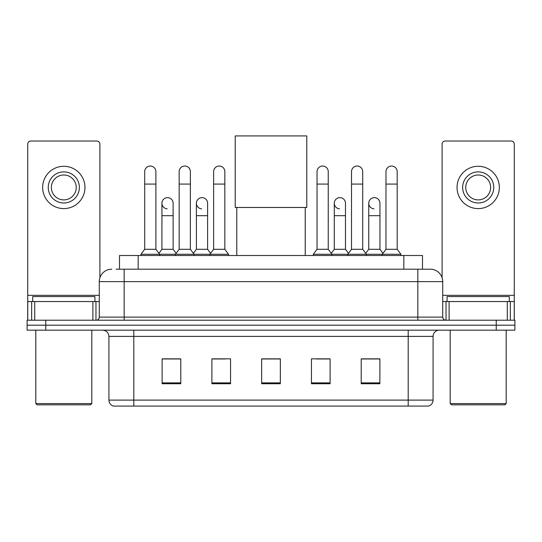 <?xml version="1.0" encoding="UTF-8"?>
<svg xmlns="http://www.w3.org/2000/svg" width="542" height="542" viewBox="0 0 542 542"><rect width="100%" height="100%" fill="white"/><g stroke="black" fill="none" stroke-linecap="round" stroke-linejoin="round"><path stroke-width="0.81" d="M119.504 269.198L119.504 255.506L422.496 255.506L422.496 269.198M116.361 269.198L425.924 269.198M116.076 269.198L124.165 269.198L124.165 281.637L99.274 281.637L99.274 317.104A3.11 3.11 0 0 1 96.164 320.214M111.72 269.198A12.446 12.446 0 0 0 99.274 281.637M430.28 269.198A12.446 12.446 0 0 1 442.726 281.637L417.835 281.637L417.835 269.198L430.091 269.198M442.726 281.637L442.726 317.104C442.909 318.994 443.945 320.031 445.836 320.214M45.765 320.214L27.1 320.214L27.1 325.193L45.765 325.193L27.1 325.193L27.1 330.173L45.765 330.173L45.765 325.193L496.235 325.193L45.765 325.193L45.765 320.214L496.235 320.214L496.235 325.193L514.9 325.193L496.235 325.193L496.235 330.173L45.765 330.173M496.235 330.173L514.9 330.173L514.9 320.214L496.235 320.214M433.078 400.104C432.909 403.085 431.418 405.077 428.6 406.08L408.194 406.08L408.194 400.104L433.078 400.104L433.078 336.392A6.219 6.219 0 0 1 439.305 330.173M408.194 406.08L113.4 406.08A6.219 6.219 0 0 1 108.922 400.104L108.922 336.392C108.549 332.612 106.476 330.539 102.695 330.173M379.881 383.743L379.881 358.851L361.216 358.851L361.216 383.743L379.881 383.743M330.105 383.743L330.105 358.851L311.44 358.851L311.44 383.743L330.105 383.743M180.784 383.743L180.784 358.851L162.119 358.851L162.119 383.743L180.784 383.743M230.56 383.743L230.56 358.851L211.895 358.851L211.895 383.743L230.56 383.743M280.336 383.743L280.336 358.851L261.664 358.851L261.664 383.743L280.336 383.743M108.922 400.104L133.806 400.104L133.806 406.08L125.392 406.08M397.001 406.08L144.999 406.08M368.126 358.98L363.336 358.98M213.013 358.98L225.458 358.98M178.542 358.98L173.752 358.98M316.42 358.98L328.865 358.98M280.336 358.98L261.664 358.98M180.784 358.98L162.119 358.98M379.881 358.98L361.216 358.98M92.899 320.214L92.899 301.548L34.722 301.548L34.722 320.214M99.897 277.755L99.897 144.131A3.11 3.11 0 0 0 96.788 141.022L30.833 141.022A3.11 3.11 0 0 0 27.723 144.131L27.723 301.548L34.722 301.548M92.899 301.548L99.274 301.548M27.723 320.214L27.723 301.548M63.807 171.882A15.555 15.555 0 0 0 48.252 187.437A15.555 15.555 0 0 0 63.807 202.993A15.555 15.555 0 0 0 79.362 187.437A15.555 15.555 0 0 0 63.807 171.882M63.807 174.998A12.446 12.446 0 0 0 51.368 187.437A12.446 12.446 0 0 0 63.807 199.883A12.446 12.446 0 0 0 76.253 187.437A12.446 12.446 0 0 0 63.807 174.998M63.807 208.595A21.152 21.152 0 0 0 84.965 187.437A21.152 21.152 0 0 0 63.807 166.286A21.152 21.152 0 0 0 42.655 187.437A21.152 21.152 0 0 0 63.807 208.595M90.561 404.833L37.052 404.833L35.813 403.587L91.808 403.587L90.561 404.833M35.813 330.173L35.813 403.587M91.808 330.173L91.808 403.587M94.918 301.548L94.918 296.569L32.703 296.569L32.703 301.548M236.779 207.471L236.779 255.506M305.221 207.471L305.221 255.506M235.221 135.92L306.779 135.92L306.779 207.471L235.221 207.471L235.221 135.92M144.694 184.077L155.893 184.077L155.893 249.286L144.694 249.286L144.694 171.638A5.603 5.603 0 0 1 150.649 166.048A5.603 5.603 0 0 1 155.893 171.638A5.603 5.603 0 0 0 150.649 166.048M144.694 249.286L140.961 254.266L140.961 255.506M155.893 249.286L159.626 254.266L140.961 254.266M179.165 249.286L179.165 184.077L190.364 184.077L190.364 249.286L179.165 249.286L175.432 254.266L159.626 254.266L159.626 255.506M179.165 184.077L179.165 171.638A5.603 5.603 0 0 1 185.113 166.048A5.603 5.603 0 0 1 190.364 171.638A5.603 5.603 0 0 0 185.113 166.048M190.364 249.286L194.097 254.266L175.432 254.266L175.432 255.506M213.636 249.286L213.636 184.077L224.835 184.077L224.835 249.286L213.636 249.286L209.903 254.266L194.097 254.266L194.097 255.506M213.636 184.077L213.636 171.638A5.603 5.603 0 0 1 219.585 166.048A5.603 5.603 0 0 1 224.835 171.638A5.603 5.603 0 0 0 219.585 166.048M224.835 249.286L228.568 254.266L209.903 254.266L209.903 255.506M228.568 254.266L228.568 255.506M317.043 184.077L328.242 184.077L328.242 249.286L317.043 249.286L317.043 171.638A5.603 5.603 0 0 1 322.991 166.048A5.603 5.603 0 0 1 328.242 171.638A5.603 5.603 0 0 0 322.991 166.048M317.043 249.286L313.31 254.266L313.31 255.506M328.242 249.286L331.975 254.266L313.31 254.266M351.514 249.286L351.514 184.077L362.713 184.077L362.713 249.286L351.514 249.286L347.781 254.266L331.975 254.266L331.975 255.506M351.514 184.077L351.514 171.638A5.603 5.603 0 0 1 357.463 166.048A5.603 5.603 0 0 1 362.713 171.638A5.603 5.603 0 0 0 357.463 166.048M362.713 249.286L366.446 254.266L347.781 254.266L347.781 255.506M385.979 249.286L385.979 184.077L397.178 184.077L397.178 249.286L385.979 249.286L382.246 254.266L366.446 254.266L366.446 255.506M385.979 184.077L385.979 171.638A5.603 5.603 0 0 1 391.934 166.048A5.603 5.603 0 0 1 397.178 171.638A5.603 5.603 0 0 0 391.934 166.048M397.178 249.286L400.917 254.266L382.246 254.266L382.246 255.506M400.917 254.266L400.917 255.506M167.18 208.833A5.603 5.603 0 0 1 161.929 203.243A5.603 5.603 0 0 1 167.878 197.654A5.603 5.603 0 0 1 173.128 203.243L173.128 215.689L161.929 215.689L161.929 203.243M173.128 215.689L173.128 249.286L161.929 249.286L161.929 215.689M161.929 249.286L158.914 253.31M173.128 249.286L176.143 253.31M201.644 208.833A5.603 5.603 0 0 1 196.4 203.243A5.603 5.603 0 0 1 202.349 197.654A5.603 5.603 0 0 1 207.6 203.243L207.6 215.689L196.4 215.689L196.4 203.243M207.6 215.689L207.6 249.286L196.4 249.286L196.4 215.689M196.4 249.286L193.379 253.31M207.6 249.286L210.614 253.31M339.522 208.833A5.603 5.603 0 0 1 334.279 203.243A5.603 5.603 0 0 1 340.227 197.654A5.603 5.603 0 0 1 345.478 203.243L345.478 215.689L334.279 215.689L334.279 203.243M345.478 215.689L345.478 249.286L334.279 249.286L334.279 215.689M334.279 249.286L331.257 253.31M345.478 249.286L348.492 253.31M373.994 208.833A5.603 5.603 0 0 1 368.75 203.243A5.603 5.603 0 0 1 374.698 197.654A5.603 5.603 0 0 1 379.949 203.243L379.949 215.689L368.75 215.689L368.75 203.243M379.949 215.689L379.949 249.286L368.75 249.286L368.75 215.689M368.75 249.286L365.728 253.31M379.949 249.286L382.964 253.31M507.278 320.214L507.278 301.548L449.101 301.548L449.101 320.214M514.277 320.214L514.277 301.548L514.277 320.214M507.278 301.548L514.277 301.548L514.277 144.131A3.11 3.11 0 0 0 511.167 141.022L445.212 141.022A3.11 3.11 0 0 0 442.103 144.131L442.103 277.755M442.726 301.548L449.101 301.548M478.193 171.882A15.555 15.555 0 0 0 462.638 187.437A15.555 15.555 0 0 0 478.193 202.993A15.555 15.555 0 0 0 493.748 187.437A15.555 15.555 0 0 0 478.193 171.882M478.193 174.998A12.446 12.446 0 0 0 465.747 187.437A12.446 12.446 0 0 0 478.193 199.883A12.446 12.446 0 0 0 490.632 187.437A12.446 12.446 0 0 0 478.193 174.998M478.193 208.595A21.152 21.152 0 0 0 499.345 187.437A21.152 21.152 0 0 0 478.193 166.286A21.152 21.152 0 0 0 457.035 187.437A21.152 21.152 0 0 0 478.193 208.595M504.948 404.833L451.439 404.833L450.192 403.587L506.187 403.587L504.948 404.833M450.192 330.173L450.192 403.587M506.187 330.173L506.187 403.587M509.297 301.548L509.297 296.569L447.082 296.569L447.082 301.548M138.169 269.198L138.169 255.506M403.831 269.198L403.831 255.506M124.165 320.214L124.165 317.104L442.726 317.104M99.274 317.104L124.165 317.104L124.165 281.637L417.835 281.637L417.835 320.214M408.194 330.173L408.194 336.392L108.922 336.392M433.078 336.392L408.194 336.392L408.194 400.104L133.806 400.104L133.806 330.173M280.336 382.876L261.664 382.876M230.56 382.876L211.895 382.876M180.784 382.876L162.119 382.876M330.105 382.876L311.44 382.876M379.881 382.876L361.216 382.876M99.274 295.329L27.723 295.329M95.961 301.548L95.961 320.214M27.771 301.548L27.771 320.214M31.66 320.214L31.66 301.548M514.277 295.329L442.726 295.329M514.229 320.214L514.229 301.548M510.34 301.548L510.34 320.214M446.039 320.214L446.039 301.548M155.893 184.077L155.893 171.638M190.364 184.077L190.364 171.638M224.835 184.077L224.835 171.638M328.242 184.077L328.242 171.638M362.713 184.077L362.713 171.638M397.178 184.077L397.178 171.638"/></g></svg>
